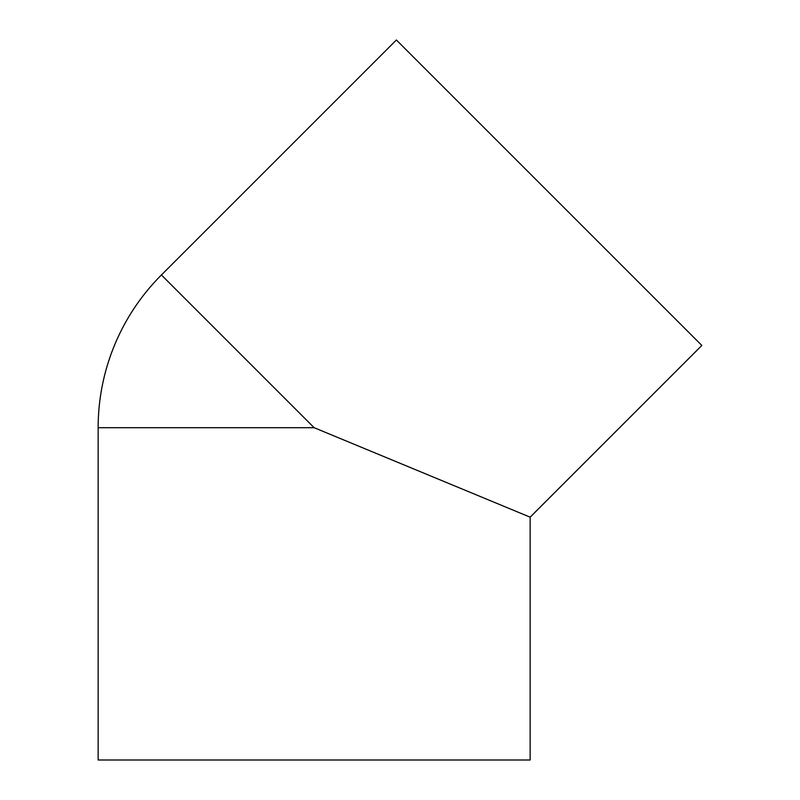 <?xml version="1.0" encoding="UTF-8"?>
<svg xmlns="http://www.w3.org/2000/svg" width="800" height="800" viewBox="0 0 800 800"><rect width="100%" height="100%" fill="white"/><g stroke="black" fill="none" stroke-linecap="round" stroke-linejoin="round"><path stroke-width="1.2" d="M530.14 760L530.14 517.17L701.85 345.46L396.39 40L161.42 274.97A215.99 215.99 0 0 0 98.15 427.7L98.15 760L530.14 760M530.14 517.17L314.15 427.7L161.42 274.97M314.15 427.7L98.15 427.7"/></g></svg>
